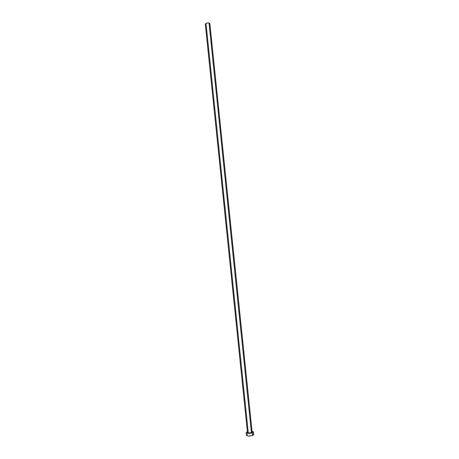 <?xml version="1.0" encoding="UTF-8"?>
<svg xmlns="http://www.w3.org/2000/svg" width="459" height="459" viewBox="0 0 459 459"><rect width="100%" height="100%" fill="white"/><g stroke="black" fill="none" stroke-linecap="round" stroke-linejoin="round"><path stroke-width="0.69" d="M205.322 24.098L206.137 24.585L248.181 431.821L247.487 432.504C248.267 433.021 249.576 433.026 251.394 432.527L252.111 431.936L209.855 23.575L209.04 23.036L251.394 432.527L209.04 23.036C207.02 22.864 205.775 23.197 205.311 24.046L247.458 432.418C248.084 433.015 249.398 433.055 251.394 432.527L252.025 432.361L252.1 431.833L251.394 432.527L252.083 431.85M252.674 433.893L253.437 434.18L253.609 434.799L251.383 435.798L247.975 435.993L246.443 435.27C247.424 436.222 249.466 436.285 252.576 435.453L252.307 432.826C249.197 433.646 247.154 433.594 246.173 432.659L247.384 431.707L246.173 432.596L247.166 433.279L249.707 433.376L252.307 432.826L252.576 435.453L253.689 434.524L253.414 431.913L252.307 432.826L253.42 431.965L252.037 431.225L253.414 431.908M247.458 432.418L247.424 432.602C247.665 433.101 249.019 433.118 251.475 432.648L248.394 433.009L247.521 432.757L247.447 432.315C247.613 433.13 248.956 433.239 251.48 432.648L252.111 431.936M247.573 434.334L246.443 435.207M205.311 24.052L206.148 23.289L208.26 22.95L209.769 23.38L209.327 24.195M246.443 435.275L246.173 432.659"/></g></svg>
